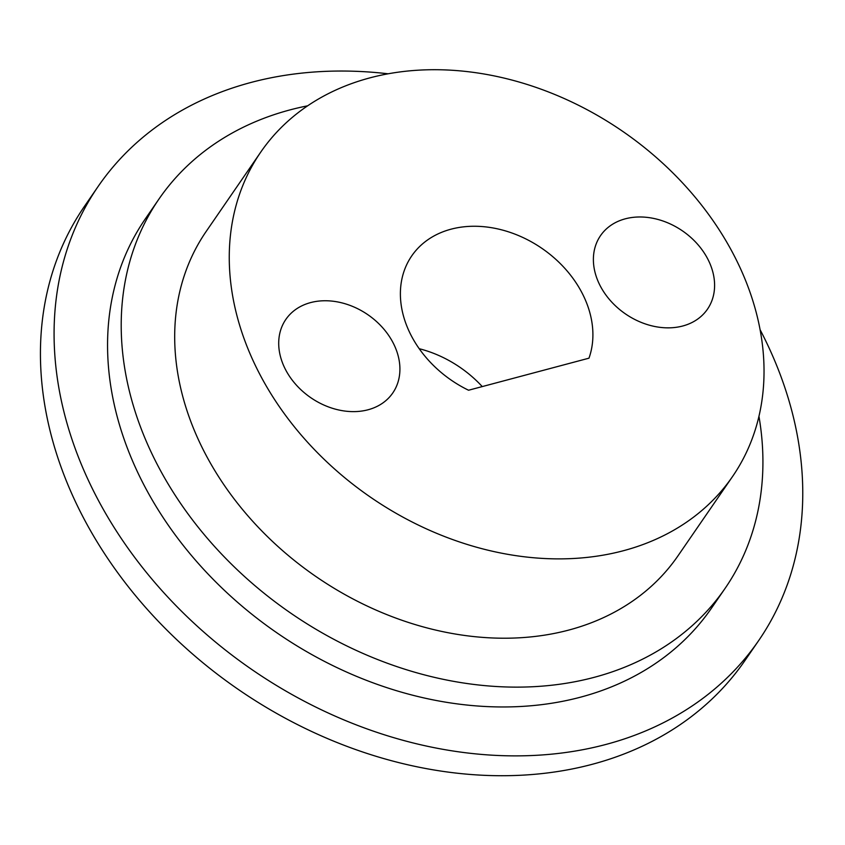 <?xml version="1.0" encoding="UTF-8"?>
<svg xmlns="http://www.w3.org/2000/svg" width="845" height="845" viewBox="0 0 845 845"><rect width="100%" height="100%" fill="white"/><g stroke="black" fill="none" stroke-linecap="round" stroke-linejoin="round"><path stroke-width="1.27" d="M388.119 73.79A400.805 311.034 34.5 0 0 98.221 186.322A400.805 311.034 34.5 0 0 252.148 669.736A400.805 311.034 34.5 0 0 758.641 640.626A400.805 311.034 34.5 0 0 760.077 329.656M98.221 186.322L84.574 206.159A400.805 311.034 34.5 0 0 238.501 689.573A400.805 311.034 34.5 0 0 745.005 660.463L758.641 640.626M307.612 105.826A343.545 266.608 34.5 0 0 159.04 198.934L145.393 218.77A343.545 266.608 34.5 0 0 277.329 633.127A343.545 266.608 34.5 0 0 711.469 608.178L725.116 588.342A343.545 266.608 34.5 0 0 758.947 416.3M482.252 386.587A103.058 79.979 34.5 0 0 419.236 348.71M159.04 198.934A343.545 266.608 34.5 0 0 290.976 613.29A343.545 266.608 34.5 0 0 725.116 588.342M260.788 152.047L206.212 231.393A286.286 222.172 34.5 0 0 316.157 576.681A286.286 222.172 34.5 0 0 677.943 555.894L732.52 476.559A286.286 222.172 34.5 0 0 732.055 251.63A286.286 222.172 34.5 0 0 496.163 76.314A286.286 222.172 34.5 0 0 260.788 152.047A286.286 222.172 34.5 0 0 370.733 497.346A286.286 222.172 34.5 0 0 732.52 476.559M392.671 341.993A64.896 50.362 34.5 0 0 339.194 302.246A64.896 50.362 34.5 0 0 285.842 319.421A64.896 50.362 34.5 0 0 310.77 397.678A64.896 50.362 34.5 0 0 392.777 392.967A64.896 50.362 34.5 0 0 392.671 341.993M707.349 258.211A64.896 50.362 34.5 0 0 653.882 218.475A64.896 50.362 34.5 0 0 600.531 235.639A64.896 50.362 34.5 0 0 625.448 313.907A64.896 50.362 34.5 0 0 707.455 309.196A64.896 50.362 34.5 0 0 707.349 258.211M588.976 358.174A103.058 79.979 34.5 0 0 533.111 242.811A103.058 79.979 34.5 0 0 411.737 255.898A103.058 79.979 34.5 0 0 468.553 390.232L588.976 358.174"/></g></svg>
